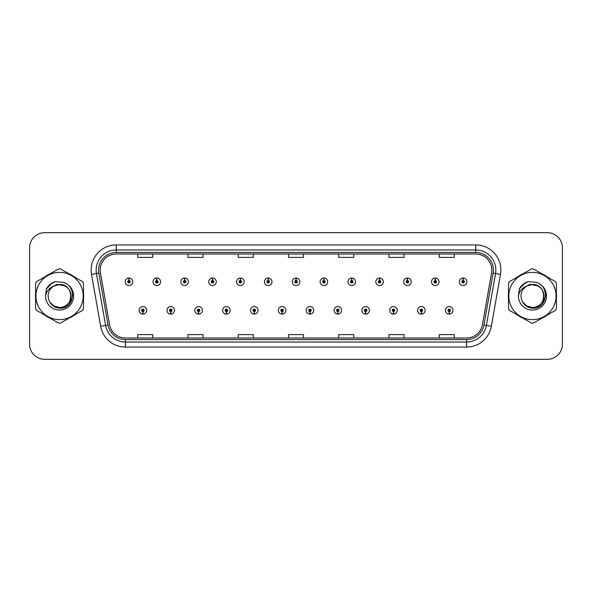<?xml version="1.0" encoding="UTF-8"?>
<svg xmlns="http://www.w3.org/2000/svg" width="592" height="592" viewBox="0 0 592 592"><rect width="100%" height="100%" fill="white"/><g stroke="black" fill="none" stroke-linecap="round" stroke-linejoin="round"><path stroke-width="0.89" d="M170.688 311.577L170.577 314.093A3.767 3.767 0 0 0 170.903 314.093L170.799 311.577A1.258 1.258 0 0 0 171.998 310.326A1.258 1.258 0 0 0 170.74 309.068A1.258 1.258 0 0 0 169.482 310.326A1.258 1.258 0 0 0 170.688 311.577L170.718 310.83A0.503 0.503 0 0 1 170.237 310.326A0.503 0.503 0 0 1 170.74 309.823A0.503 0.503 0 0 1 171.243 310.326A0.503 0.503 0 0 1 170.762 310.83L170.799 311.577M198.535 311.577L198.424 314.093A3.767 3.767 0 0 0 198.749 314.093L198.646 311.577A1.258 1.258 0 0 0 199.844 310.326A1.258 1.258 0 0 0 198.586 309.068A1.258 1.258 0 0 0 197.328 310.326A1.258 1.258 0 0 0 198.535 311.577L198.564 310.83A0.503 0.503 0 0 1 198.083 310.326A0.503 0.503 0 0 1 198.586 309.823A0.503 0.503 0 0 1 199.09 310.326A0.503 0.503 0 0 1 198.609 310.83L198.646 311.577M226.381 311.577L226.27 314.093A3.767 3.767 0 0 0 226.595 314.093L226.492 311.577A1.258 1.258 0 0 0 227.691 310.326A1.258 1.258 0 0 0 226.433 309.068A1.258 1.258 0 0 0 225.175 310.326A1.258 1.258 0 0 0 226.381 311.577L226.41 310.83A0.503 0.503 0 0 1 225.929 310.326A0.503 0.503 0 0 1 226.433 309.823A0.503 0.503 0 0 1 226.936 310.326A0.503 0.503 0 0 1 226.455 310.83L226.492 311.577M254.227 311.577L254.116 314.093A3.767 3.767 0 0 0 254.442 314.093L254.338 311.577A1.258 1.258 0 0 0 255.537 310.326A1.258 1.258 0 0 0 254.279 309.068A1.258 1.258 0 0 0 253.021 310.326A1.258 1.258 0 0 0 254.227 311.577L254.257 310.83A0.503 0.503 0 0 1 253.776 310.326A0.503 0.503 0 0 1 254.279 309.823A0.503 0.503 0 0 1 254.782 310.326A0.503 0.503 0 0 1 254.301 310.83L254.338 311.577M282.073 311.577L281.962 314.093A3.767 3.767 0 0 0 282.295 314.093L282.184 311.577A1.258 1.258 0 0 0 283.383 310.326A1.258 1.258 0 0 0 282.125 309.068A1.258 1.258 0 0 0 280.867 310.326A1.258 1.258 0 0 0 282.073 311.577L282.103 310.83A0.503 0.503 0 0 1 281.622 310.326A0.503 0.503 0 0 1 282.125 309.823A0.503 0.503 0 0 1 282.628 310.326A0.503 0.503 0 0 1 282.147 310.83L282.184 311.577M309.919 311.577L309.808 314.093A3.767 3.767 0 0 0 310.141 314.093L310.03 311.577A1.258 1.258 0 0 0 311.229 310.326A1.258 1.258 0 0 0 309.971 309.068A1.258 1.258 0 0 0 308.713 310.326A1.258 1.258 0 0 0 309.919 311.577L309.949 310.83A0.503 0.503 0 0 1 309.468 310.326A0.503 0.503 0 0 1 309.971 309.823A0.503 0.503 0 0 1 310.474 310.326A0.503 0.503 0 0 1 309.993 310.83L310.03 311.577M337.766 311.577L337.655 314.093A3.767 3.767 0 0 0 337.988 314.093L337.877 311.577A1.258 1.258 0 0 0 339.075 310.326A1.258 1.258 0 0 0 337.817 309.068A1.258 1.258 0 0 0 336.567 310.326A1.258 1.258 0 0 0 337.766 311.577L337.795 310.83A0.503 0.503 0 0 1 337.314 310.326A0.503 0.503 0 0 1 337.817 309.823A0.503 0.503 0 0 1 338.321 310.326A0.503 0.503 0 0 1 337.84 310.83L337.877 311.577M365.612 311.577L365.501 314.093A3.767 3.767 0 0 0 365.834 314.093L365.723 311.577A1.258 1.258 0 0 0 366.922 310.326A1.258 1.258 0 0 0 365.664 309.068A1.258 1.258 0 0 0 364.413 310.326A1.258 1.258 0 0 0 365.612 311.577L365.641 310.83A0.503 0.503 0 0 1 365.16 310.326A0.503 0.503 0 0 1 365.664 309.823A0.503 0.503 0 0 1 366.167 310.326A0.503 0.503 0 0 1 365.686 310.83L365.723 311.577M393.458 311.577L393.347 314.093A3.767 3.767 0 0 0 393.68 314.093L393.569 311.577A1.258 1.258 0 0 0 394.768 310.326A1.258 1.258 0 0 0 393.51 309.068A1.258 1.258 0 0 0 392.259 310.326A1.258 1.258 0 0 0 393.458 311.577L393.488 310.83A0.503 0.503 0 0 1 393.007 310.326A0.503 0.503 0 0 1 393.51 309.823A0.503 0.503 0 0 1 394.013 310.326A0.503 0.503 0 0 1 393.532 310.83L393.569 311.577M421.304 311.577L421.193 314.093A3.767 3.767 0 0 0 421.526 314.093L421.415 311.577A1.258 1.258 0 0 0 422.614 310.326A1.258 1.258 0 0 0 421.356 309.068A1.258 1.258 0 0 0 420.105 310.326A1.258 1.258 0 0 0 421.304 311.577L421.334 310.83A0.503 0.503 0 0 1 420.853 310.326A0.503 0.503 0 0 1 421.356 309.823A0.503 0.503 0 0 1 421.859 310.326A0.503 0.503 0 0 1 421.378 310.83L421.415 311.577M449.15 311.577L449.039 314.093A3.767 3.767 0 0 0 449.372 314.093L449.261 311.577A1.258 1.258 0 0 0 450.46 310.326A1.258 1.258 0 0 0 449.202 309.068A1.258 1.258 0 0 0 447.952 310.326A1.258 1.258 0 0 0 449.15 311.577L449.18 310.83A0.503 0.503 0 0 1 448.699 310.326A0.503 0.503 0 0 1 449.202 309.823A0.503 0.503 0 0 1 449.705 310.326A0.503 0.503 0 0 1 449.224 310.83L449.261 311.577M142.842 311.577L142.731 314.093A3.767 3.767 0 0 0 143.057 314.093L142.953 311.577A1.258 1.258 0 0 0 144.152 310.326A1.258 1.258 0 0 0 142.894 309.068A1.258 1.258 0 0 0 141.636 310.326A1.258 1.258 0 0 0 142.842 311.577L142.872 310.83A0.503 0.503 0 0 1 142.391 310.326A0.503 0.503 0 0 1 142.894 309.823A0.503 0.503 0 0 1 143.397 310.326A0.503 0.503 0 0 1 142.916 310.83L142.953 311.577M156.873 280.519L156.984 278.011A3.767 3.767 0 0 0 156.651 278.011L156.762 280.519A1.258 1.258 0 0 0 155.563 281.777A1.258 1.258 0 0 0 156.821 283.035A1.258 1.258 0 0 0 158.079 281.777A1.258 1.258 0 0 0 156.873 280.519L156.843 281.274A0.503 0.503 0 0 1 157.324 281.777A0.503 0.503 0 0 1 156.821 282.28A0.503 0.503 0 0 1 156.318 281.777A0.503 0.503 0 0 1 156.799 281.274L156.762 280.519M184.719 280.519L184.83 278.011A3.767 3.767 0 0 0 184.497 278.011L184.608 280.519A1.258 1.258 0 0 0 183.409 281.777A1.258 1.258 0 0 0 184.667 283.035A1.258 1.258 0 0 0 185.925 281.777A1.258 1.258 0 0 0 184.719 280.519L184.689 281.274A0.503 0.503 0 0 1 185.17 281.777A0.503 0.503 0 0 1 184.667 282.28A0.503 0.503 0 0 1 184.164 281.777A0.503 0.503 0 0 1 184.645 281.274L184.608 280.519M212.565 280.519L212.676 278.011A3.767 3.767 0 0 0 212.35 278.011L212.454 280.519A1.258 1.258 0 0 0 211.255 281.777A1.258 1.258 0 0 0 212.513 283.035A1.258 1.258 0 0 0 213.771 281.777A1.258 1.258 0 0 0 212.565 280.519L212.535 281.274A0.503 0.503 0 0 1 213.016 281.777A0.503 0.503 0 0 1 212.513 282.28A0.503 0.503 0 0 1 212.01 281.777A0.503 0.503 0 0 1 212.491 281.274L212.454 280.519M240.411 280.519L240.522 278.011A3.767 3.767 0 0 0 240.197 278.011L240.3 280.519A1.258 1.258 0 0 0 239.101 281.777A1.258 1.258 0 0 0 240.359 283.035A1.258 1.258 0 0 0 241.617 281.777A1.258 1.258 0 0 0 240.411 280.519L240.382 281.274A0.503 0.503 0 0 1 240.863 281.777A0.503 0.503 0 0 1 240.359 282.28A0.503 0.503 0 0 1 239.856 281.777A0.503 0.503 0 0 1 240.337 281.274L240.3 280.519M268.257 280.519L268.368 278.011A3.767 3.767 0 0 0 268.043 278.011L268.146 280.519A1.258 1.258 0 0 0 266.948 281.777A1.258 1.258 0 0 0 268.206 283.035A1.258 1.258 0 0 0 269.464 281.777A1.258 1.258 0 0 0 268.257 280.519L268.228 281.274A0.503 0.503 0 0 1 268.709 281.777A0.503 0.503 0 0 1 268.206 282.28A0.503 0.503 0 0 1 267.702 281.777A0.503 0.503 0 0 1 268.183 281.274L268.146 280.519M296.104 280.519L296.215 278.011A3.767 3.767 0 0 0 295.889 278.011L295.993 280.519A1.258 1.258 0 0 0 294.794 281.777A1.258 1.258 0 0 0 296.052 283.035A1.258 1.258 0 0 0 297.31 281.777A1.258 1.258 0 0 0 296.104 280.519L296.074 281.274A0.503 0.503 0 0 1 296.555 281.777A0.503 0.503 0 0 1 296.052 282.28A0.503 0.503 0 0 1 295.549 281.777A0.503 0.503 0 0 1 296.03 281.274L295.993 280.519M323.95 280.519L324.061 278.011A3.767 3.767 0 0 0 323.735 278.011L323.839 280.519A1.258 1.258 0 0 0 322.64 281.777A1.258 1.258 0 0 0 323.898 283.035A1.258 1.258 0 0 0 325.156 281.777A1.258 1.258 0 0 0 323.95 280.519L323.92 281.274A0.503 0.503 0 0 1 324.401 281.777A0.503 0.503 0 0 1 323.898 282.28A0.503 0.503 0 0 1 323.395 281.777A0.503 0.503 0 0 1 323.876 281.274L323.839 280.519M351.796 280.519L351.907 278.011A3.767 3.767 0 0 0 351.581 278.011L351.685 280.519A1.258 1.258 0 0 0 350.486 281.777A1.258 1.258 0 0 0 351.744 283.035A1.258 1.258 0 0 0 353.002 281.777A1.258 1.258 0 0 0 351.796 280.519L351.766 281.274A0.503 0.503 0 0 1 352.247 281.777A0.503 0.503 0 0 1 351.744 282.28A0.503 0.503 0 0 1 351.241 281.777A0.503 0.503 0 0 1 351.722 281.274L351.685 280.519M379.642 280.519L379.753 278.011A3.767 3.767 0 0 0 379.428 278.011L379.531 280.519A1.258 1.258 0 0 0 378.332 281.777A1.258 1.258 0 0 0 379.59 283.035A1.258 1.258 0 0 0 380.848 281.777A1.258 1.258 0 0 0 379.642 280.519L379.613 281.274A0.503 0.503 0 0 1 380.094 281.777A0.503 0.503 0 0 1 379.59 282.28A0.503 0.503 0 0 1 379.087 281.777A0.503 0.503 0 0 1 379.568 281.274L379.531 280.519M407.488 280.519L407.599 278.011A3.767 3.767 0 0 0 407.274 278.011L407.377 280.519A1.258 1.258 0 0 0 406.179 281.777A1.258 1.258 0 0 0 407.437 283.035A1.258 1.258 0 0 0 408.695 281.777A1.258 1.258 0 0 0 407.488 280.519L407.459 281.274A0.503 0.503 0 0 1 407.94 281.777A0.503 0.503 0 0 1 407.437 282.28A0.503 0.503 0 0 1 406.933 281.777A0.503 0.503 0 0 1 407.414 281.274L407.377 280.519M435.335 280.519L435.446 278.011A3.767 3.767 0 0 0 435.12 278.011L435.224 280.519A1.258 1.258 0 0 0 434.025 281.777A1.258 1.258 0 0 0 435.283 283.035A1.258 1.258 0 0 0 436.541 281.777A1.258 1.258 0 0 0 435.335 280.519L435.305 281.274A0.503 0.503 0 0 1 435.786 281.777A0.503 0.503 0 0 1 435.283 282.28A0.503 0.503 0 0 1 434.78 281.777A0.503 0.503 0 0 1 435.261 281.274L435.224 280.519M463.181 280.519L463.292 278.011A3.767 3.767 0 0 0 462.966 278.011L463.07 280.519A1.258 1.258 0 0 0 461.871 281.777A1.258 1.258 0 0 0 463.129 283.035A1.258 1.258 0 0 0 464.387 281.777A1.258 1.258 0 0 0 463.181 280.519L463.151 281.274A0.503 0.503 0 0 1 463.632 281.777A0.503 0.503 0 0 1 463.129 282.28A0.503 0.503 0 0 1 462.626 281.777A0.503 0.503 0 0 1 463.107 281.274L463.07 280.519M129.026 280.519L129.137 278.011A3.767 3.767 0 0 0 128.804 278.011L128.915 280.519A1.258 1.258 0 0 0 127.717 281.777A1.258 1.258 0 0 0 128.975 283.035A1.258 1.258 0 0 0 130.225 281.777A1.258 1.258 0 0 0 129.026 280.519L128.997 281.274A0.503 0.503 0 0 1 129.478 281.777A0.503 0.503 0 0 1 128.975 282.28A0.503 0.503 0 0 1 128.471 281.777A0.503 0.503 0 0 1 128.952 281.274L128.915 280.519M35.431 296A24.124 24.124 0 0 0 35.616 299.012A24.124 24.124 0 0 1 35.616 292.988A24.124 24.124 0 0 0 35.431 296M44.985 315.225A24.124 24.124 0 0 0 50.194 318.237A24.124 24.124 0 0 1 44.985 315.225M68.916 318.237A24.124 24.124 0 0 0 74.133 315.225A24.124 24.124 0 0 1 68.916 318.237M83.494 299.012A24.124 24.124 0 0 0 83.494 292.988A24.124 24.124 0 0 1 83.494 299.012M508.313 296A24.124 24.124 0 0 0 508.506 299.012A24.124 24.124 0 0 1 508.506 292.988A24.124 24.124 0 0 0 508.313 296M517.867 315.225A24.124 24.124 0 0 0 523.084 318.237A24.124 24.124 0 0 1 517.867 315.225M541.806 318.237A24.124 24.124 0 0 0 547.015 315.225A24.124 24.124 0 0 1 541.806 318.237M556.384 299.012A24.124 24.124 0 0 0 556.384 292.988A24.124 24.124 0 0 1 556.384 299.012M100.174 270.063A16.088 16.088 0 0 1 116.254 253.983L475.746 253.983A16.088 16.088 0 0 1 491.582 272.86L482.436 324.727A16.088 16.088 0 0 1 466.6 338.017L125.4 338.017A16.088 16.088 0 0 1 109.564 324.727L100.418 272.86A16.088 16.088 0 0 1 100.174 270.063M98.612 270.063A17.642 17.642 0 0 0 98.879 273.127L108.025 325.001A17.642 17.642 0 0 0 125.4 339.579L466.6 339.579A17.642 17.642 0 0 0 483.975 325.001L493.121 273.127A17.642 17.642 0 0 0 475.746 252.421L116.254 252.421A17.642 17.642 0 0 0 98.612 270.063M91.508 274.429A25.13 25.13 0 0 1 116.254 244.933L475.746 244.933A25.13 25.13 0 0 1 500.492 274.429L491.345 326.303A25.13 25.13 0 0 1 466.6 347.067L125.4 347.067A25.13 25.13 0 0 1 100.655 326.303L91.508 274.429L96.452 273.556A20.106 20.106 0 0 1 116.254 249.957L475.746 249.957A20.106 20.106 0 0 1 495.548 273.556L486.395 325.43A20.106 20.106 0 0 1 466.6 342.043L125.4 342.043A20.106 20.106 0 0 1 105.605 325.43L96.452 273.556A20.106 20.106 0 0 1 96.148 270.063M74.133 276.775A24.124 24.124 0 0 0 68.916 273.763A24.124 24.124 0 0 1 74.133 276.775M50.194 273.763A24.124 24.124 0 0 0 44.985 276.775A24.124 24.124 0 0 1 50.194 273.763M547.015 276.775A24.124 24.124 0 0 0 541.806 273.763A24.124 24.124 0 0 1 547.015 276.775M523.084 273.763A24.124 24.124 0 0 0 517.867 276.775A24.124 24.124 0 0 1 523.084 273.763M562.4 247.745A15.081 15.081 0 0 0 547.319 232.671L44.681 232.671A15.081 15.081 0 0 0 29.6 247.745L29.6 344.255A15.081 15.081 0 0 0 44.681 359.329L547.319 359.329A15.081 15.081 0 0 0 562.4 344.255L562.4 247.745L562.4 344.255M483.975 325.001L486.395 325.43L495.548 273.556L500.492 274.429M288.459 253.983L288.459 257.387L303.541 257.387L303.541 253.983M238.199 253.983L238.199 257.387L253.272 257.387L253.272 253.983M187.93 253.983L187.93 257.387L203.012 257.387L203.012 253.983M137.67 253.983L137.67 257.387L152.751 257.387L152.751 253.983M338.728 253.983L338.728 257.387L353.801 257.387L353.801 253.983M388.988 253.983L388.988 257.387L404.07 257.387L404.07 253.983M439.249 253.983L439.249 257.387L454.33 257.387L454.33 253.983M303.541 338.017L303.541 334.613L288.459 334.613L288.459 338.017M253.272 338.017L253.272 334.613L238.199 334.613L238.199 338.017M203.012 338.017L203.012 334.613L187.93 334.613L187.93 338.017M152.751 338.017L152.751 334.613L137.67 334.613L137.67 338.017M353.801 338.017L353.801 334.613L338.728 334.613L338.728 338.017M404.07 338.017L404.07 334.613L388.988 334.613L388.988 338.017M454.33 338.017L454.33 334.613L439.249 334.613L439.249 338.017M29.6 247.745L29.6 344.255M547.319 232.671L44.681 232.671M44.681 359.329L547.319 359.329M132.741 281.777A3.767 3.767 0 0 0 129.137 278.011A3.767 3.767 0 0 1 132.741 281.777A3.767 3.767 0 0 1 128.975 285.544A3.767 3.767 0 0 1 125.201 281.777A3.767 3.767 0 0 1 128.804 278.011M139.127 310.326A3.767 3.767 0 0 0 142.731 314.093A3.767 3.767 0 0 1 139.127 310.326A3.767 3.767 0 0 1 142.894 306.552A3.767 3.767 0 0 1 146.668 310.326A3.767 3.767 0 0 1 143.057 314.093M160.587 281.777A3.767 3.767 0 0 0 156.984 278.011A3.767 3.767 0 0 1 160.587 281.777A3.767 3.767 0 0 1 156.821 285.544A3.767 3.767 0 0 1 153.047 281.777A3.767 3.767 0 0 1 156.651 278.011M188.434 281.777A3.767 3.767 0 0 0 184.83 278.011A3.767 3.767 0 0 1 188.434 281.777A3.767 3.767 0 0 1 184.667 285.544A3.767 3.767 0 0 1 180.893 281.777A3.767 3.767 0 0 1 184.497 278.011M216.28 281.777A3.767 3.767 0 0 0 212.676 278.011A3.767 3.767 0 0 1 216.28 281.777A3.767 3.767 0 0 1 212.513 285.544A3.767 3.767 0 0 1 208.739 281.777A3.767 3.767 0 0 1 212.35 278.011M244.126 281.777A3.767 3.767 0 0 0 240.522 278.011A3.767 3.767 0 0 1 244.126 281.777A3.767 3.767 0 0 1 240.359 285.544A3.767 3.767 0 0 1 236.585 281.777A3.767 3.767 0 0 1 240.197 278.011L240.278 280.016M166.974 310.326A3.767 3.767 0 0 0 170.577 314.093A3.767 3.767 0 0 1 166.974 310.326A3.767 3.767 0 0 1 170.74 306.552A3.767 3.767 0 0 1 174.514 310.326A3.767 3.767 0 0 1 170.903 314.093M194.82 310.326A3.767 3.767 0 0 0 198.424 314.093A3.767 3.767 0 0 1 194.82 310.326A3.767 3.767 0 0 1 198.586 306.552A3.767 3.767 0 0 1 202.36 310.326A3.767 3.767 0 0 1 198.749 314.093M222.666 310.326A3.767 3.767 0 0 0 226.27 314.093A3.767 3.767 0 0 1 222.666 310.326A3.767 3.767 0 0 1 226.433 306.552A3.767 3.767 0 0 1 230.207 310.326A3.767 3.767 0 0 1 226.595 314.093L226.514 312.08M72.742 295.053L72.616 296C72.083 298.982 70.633 301.417 68.265 303.304M65.15 285.966L57.002 284.323L49.75 288.415M545.624 295.053L545.498 296C544.973 298.982 543.523 301.417 541.147 303.304M538.039 285.966L529.884 284.323L522.632 288.415M71.04 295.586A11.492 11.492 0 0 0 53.805 286.054C48.174 290.058 46.746 295.23 49.506 301.565L49.661 301.839A11.492 11.492 0 0 0 59.555 307.492C74.377 308.21 74.377 283.79 59.555 284.508L53.805 286.054L59.555 284.508C74.377 283.79 74.377 308.21 59.555 307.492A11.492 11.492 0 0 0 71.047 296C70.367 289.022 66.533 285.189 59.555 284.508C74.377 283.79 74.377 308.21 59.555 307.492C74.377 308.21 74.377 283.79 59.555 284.508C74.377 283.79 74.377 308.21 59.555 307.492C74.377 308.21 74.377 283.79 59.555 284.508C74.377 283.79 74.377 308.21 59.555 307.492L53.813 305.953L49.661 301.839L53.813 305.953L59.555 307.492L53.813 305.953L49.661 301.839L53.813 305.953L59.555 307.492L53.813 305.953L49.661 301.839L53.813 305.953L59.555 307.492L53.813 305.953L49.661 301.839C51.859 305.716 55.16 307.825 59.555 308.158C74.925 309.446 77.323 284.959 62.508 282.266L55.382 281.651C51.408 282.872 48.418 285.292 46.398 288.911L45.517 296.303A14.045 14.045 0 0 0 59.555 310.045A14.045 14.045 0 0 0 62.508 282.266M59.555 319.621A23.621 23.621 0 0 0 83.183 296A23.621 23.621 0 0 0 59.555 272.379A23.621 23.621 0 0 0 35.934 296A23.621 23.621 0 0 0 59.555 319.621M59.555 323.143A27.143 27.143 0 0 0 60.443 323.128L82.606 310.334A27.143 27.143 0 0 0 83.494 308.795L83.494 283.205A27.143 27.143 0 0 0 82.606 281.666L60.443 268.872A27.143 27.143 0 0 0 58.667 268.872L36.512 281.666A27.143 27.143 0 0 0 35.616 283.205L35.616 308.795A27.143 27.143 0 0 0 36.512 310.334L58.667 323.128A27.143 27.143 0 0 0 59.555 323.143M45.517 296.303C46.331 291.353 49.092 287.934 53.805 286.054M55.293 281.674L52.081 283.057L46.398 288.911L52.081 283.057L55.293 281.674L52.081 283.057L46.413 288.881L52.081 283.057L55.293 281.674L52.081 283.057L46.413 288.881L52.081 283.057L55.293 281.674L52.081 283.057L46.398 288.911L52.081 283.057L55.382 281.651L50.216 284.338M543.922 295.586A11.492 11.492 0 0 0 526.695 286.054C521.064 290.058 519.628 295.23 522.388 301.565L522.544 301.839A11.492 11.492 0 0 0 532.445 307.492C547.267 308.21 547.267 283.79 532.445 284.508L526.695 286.054L532.445 284.508C547.267 283.79 547.267 308.21 532.445 307.492A11.492 11.492 0 0 0 543.93 296C543.249 289.022 539.423 285.189 532.445 284.508C547.267 283.79 547.267 308.21 532.445 307.492C547.267 308.21 547.267 283.79 532.445 284.508C547.267 283.79 547.267 308.21 532.445 307.492C547.267 308.21 547.267 283.79 532.445 284.508C547.267 283.79 547.267 308.21 532.445 307.492L526.695 305.953L522.544 301.839L526.695 305.953L532.445 307.492L526.695 305.953L522.544 301.839L526.695 305.953L532.445 307.492L526.695 305.953L522.544 301.839L526.695 305.953L532.445 307.492L526.695 305.953L522.544 301.839C524.741 305.716 528.042 307.825 532.445 308.158C547.807 309.446 550.205 284.959 535.39 282.266L528.264 281.651C524.297 282.872 521.3 285.292 519.288 288.911L518.4 296.303A14.045 14.045 0 0 0 532.445 310.045A14.045 14.045 0 0 0 535.39 282.266M532.445 319.621A23.621 23.621 0 0 0 556.066 296A23.621 23.621 0 0 0 532.445 272.379A23.621 23.621 0 0 0 508.817 296A23.621 23.621 0 0 0 532.445 319.621M532.445 323.143A27.143 27.143 0 0 0 533.333 323.128L555.488 310.334A27.143 27.143 0 0 0 556.384 308.795L556.384 283.205A27.143 27.143 0 0 0 555.488 281.666L533.333 268.872A27.143 27.143 0 0 0 531.557 268.872L509.394 281.666A27.143 27.143 0 0 0 508.506 283.205L508.506 308.795A27.143 27.143 0 0 0 509.394 310.334L531.557 323.128A27.143 27.143 0 0 0 532.445 323.143M518.4 296.303C519.214 291.353 521.981 287.934 526.695 286.054M528.182 281.674L524.971 283.057L519.288 288.911L524.971 283.057L528.182 281.674L524.971 283.057L519.302 288.881L524.971 283.057L528.182 281.674L524.971 283.057L519.302 288.881L524.971 283.057L528.182 281.674L524.971 283.057L519.288 288.911L524.971 283.057L528.264 281.651L523.099 284.338M271.972 281.777A3.767 3.767 0 0 0 268.368 278.011A3.767 3.767 0 0 1 271.972 281.777A3.767 3.767 0 0 1 268.206 285.544A3.767 3.767 0 0 1 264.432 281.777A3.767 3.767 0 0 1 268.043 278.011L268.124 280.016M299.818 281.777A3.767 3.767 0 0 0 296.215 278.011A3.767 3.767 0 0 1 299.818 281.777A3.767 3.767 0 0 1 296.052 285.544A3.767 3.767 0 0 1 292.278 281.777A3.767 3.767 0 0 1 295.889 278.011L295.97 280.016M327.665 281.777A3.767 3.767 0 0 0 324.061 278.011A3.767 3.767 0 0 1 327.665 281.777A3.767 3.767 0 0 1 323.898 285.544A3.767 3.767 0 0 1 320.124 281.777A3.767 3.767 0 0 1 323.735 278.011L323.817 280.016M250.512 310.326A3.767 3.767 0 0 0 254.116 314.093A3.767 3.767 0 0 1 250.512 310.326A3.767 3.767 0 0 1 254.279 306.552A3.767 3.767 0 0 1 258.053 310.326A3.767 3.767 0 0 1 254.442 314.093L254.36 312.08M278.358 310.326A3.767 3.767 0 0 0 281.962 314.093A3.767 3.767 0 0 1 278.358 310.326A3.767 3.767 0 0 1 282.125 306.552A3.767 3.767 0 0 1 285.899 310.326A3.767 3.767 0 0 1 282.295 314.093L282.206 312.08M306.205 310.326A3.767 3.767 0 0 0 309.808 314.093A3.767 3.767 0 0 1 306.205 310.326A3.767 3.767 0 0 1 309.971 306.552A3.767 3.767 0 0 1 313.745 310.326A3.767 3.767 0 0 1 310.141 314.093L310.053 312.08M355.511 281.777A3.767 3.767 0 0 0 351.907 278.011A3.767 3.767 0 0 1 355.511 281.777A3.767 3.767 0 0 1 351.744 285.544A3.767 3.767 0 0 1 347.97 281.777A3.767 3.767 0 0 1 351.581 278.011L351.663 280.016M383.357 281.777A3.767 3.767 0 0 0 379.753 278.011A3.767 3.767 0 0 1 383.357 281.777A3.767 3.767 0 0 1 379.59 285.544A3.767 3.767 0 0 1 375.816 281.777A3.767 3.767 0 0 1 379.428 278.011L379.509 280.016M411.203 281.777A3.767 3.767 0 0 0 407.599 278.011A3.767 3.767 0 0 1 411.203 281.777A3.767 3.767 0 0 1 407.437 285.544A3.767 3.767 0 0 1 403.663 281.777A3.767 3.767 0 0 1 407.274 278.011M439.049 281.777A3.767 3.767 0 0 0 435.446 278.011A3.767 3.767 0 0 1 439.049 281.777A3.767 3.767 0 0 1 435.283 285.544A3.767 3.767 0 0 1 431.509 281.777A3.767 3.767 0 0 1 435.12 278.011M466.896 281.777A3.767 3.767 0 0 0 463.292 278.011A3.767 3.767 0 0 1 466.896 281.777A3.767 3.767 0 0 1 463.129 285.544A3.767 3.767 0 0 1 459.355 281.777A3.767 3.767 0 0 1 462.966 278.011M334.051 310.326A3.767 3.767 0 0 0 337.655 314.093A3.767 3.767 0 0 1 334.051 310.326A3.767 3.767 0 0 1 337.817 306.552A3.767 3.767 0 0 1 341.591 310.326A3.767 3.767 0 0 1 337.988 314.093L337.899 312.08M361.897 310.326A3.767 3.767 0 0 0 365.501 314.093A3.767 3.767 0 0 1 361.897 310.326A3.767 3.767 0 0 1 365.664 306.552A3.767 3.767 0 0 1 369.438 310.326A3.767 3.767 0 0 1 365.834 314.093L365.745 312.08M389.743 310.326A3.767 3.767 0 0 0 393.347 314.093A3.767 3.767 0 0 1 389.743 310.326A3.767 3.767 0 0 1 393.51 306.552A3.767 3.767 0 0 1 397.284 310.326A3.767 3.767 0 0 1 393.68 314.093M417.589 310.326A3.767 3.767 0 0 0 421.193 314.093A3.767 3.767 0 0 1 417.589 310.326A3.767 3.767 0 0 1 421.356 306.552A3.767 3.767 0 0 1 425.13 310.326A3.767 3.767 0 0 1 421.526 314.093M445.436 310.326A3.767 3.767 0 0 0 449.039 314.093A3.767 3.767 0 0 1 445.436 310.326A3.767 3.767 0 0 1 449.202 306.552A3.767 3.767 0 0 1 452.976 310.326A3.767 3.767 0 0 1 449.372 314.093M475.746 244.933L475.746 252.421M96.452 273.556L98.879 273.127M125.4 347.067L125.4 339.579M466.6 339.579L466.6 347.067M100.655 326.303L108.025 325.001M493.121 273.127L495.548 273.556M116.254 244.933L116.254 252.421M486.395 325.43L491.345 326.303"/></g></svg>
